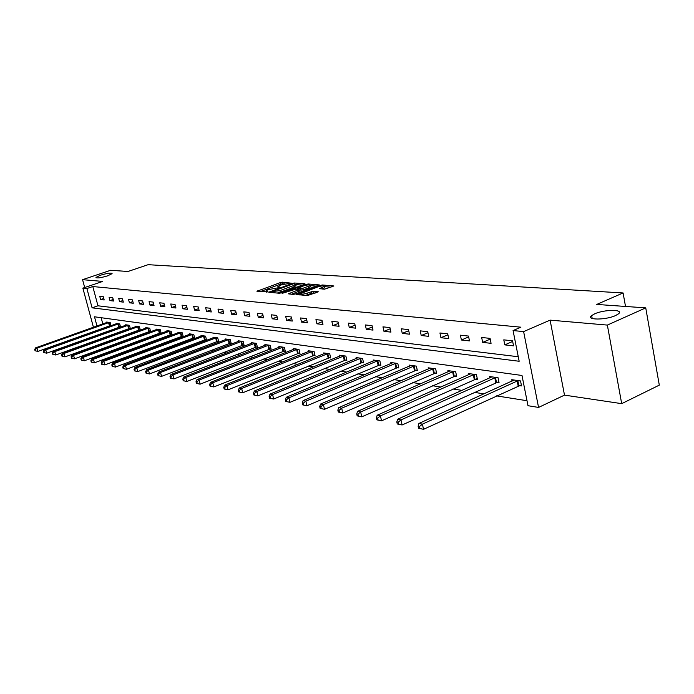 <?xml version="1.0" encoding="UTF-8"?>
<svg xmlns="http://www.w3.org/2000/svg" width="694" height="694" viewBox="0 0 694 694"><rect width="100%" height="100%" fill="white"/><g stroke="black" fill="none" stroke-linecap="round" stroke-linejoin="round"><path stroke-width="1.04" d="M291.341 283.187L282.475 282.172L280.376 282.571L256.936 291.254L267.641 291.888L267.945 291.506L266.028 290.838L268.144 289.684L279.552 287.516L279.838 287.143L277.895 286.475L281.868 284.661L291.341 283.187M594.585 313.879L591.652 315.57C585.467 320.151 605.723 320.194 615.613 315.527L618.38 313.922C624.661 309.246 604.353 309.29 594.585 313.879M100.396 275.24L95.963 277.435C96.761 278.441 100.682 277.895 107.709 275.813L112.107 273.636C111.309 272.638 107.405 273.167 100.396 275.24M324.462 289.198L333.901 285.971L322.537 284.982L320.316 285.399L296.286 294.473L307.451 295.583L318.39 291.792L313.393 291.211L307.19 293.111C303.035 294.36 300.806 294.551 300.511 293.675L317.652 286.969C321.799 285.728 324.02 285.538 324.315 286.405L319.448 288.635L324.462 289.198M645.741 307.876L659.3 385.135L621.694 403.656L607.354 325.087L645.741 307.876L596.745 304.432L623.091 292.955L148.108 264.692L127.956 271.493L110.641 270.278L82.569 279.682L102.729 281.426L82.864 288.14L86.897 288.539L92.796 286.544L520.89 327.186L513.066 330.561L523.623 331.602L538.561 407.43L527.995 405.704L521.992 375.471L94.505 316.794L96.987 326.015M607.354 325.087L550.099 320.134L523.623 331.602M304.571 284.28L304.944 283.751L294.508 283.022L292.374 283.421L268.752 292.217L279.248 293.25L281.426 292.842L304.571 284.28M308.31 283.985L319.327 284.939L295.349 293.987L293.128 294.403L288.322 293.822L299.123 289.589L295.852 289.155L282.12 293.371L306.132 284.393L308.31 283.985L308.509 284.861M82.569 279.682L84.685 287.524M625.511 306.453L623.091 292.955M92.796 286.544L97.958 305.794L518.262 356.742M100.621 299.565L104.195 299.973L103.328 296.728L99.763 296.338L100.621 299.565L103.796 298.472M109.973 300.615L113.634 301.031L112.766 297.743L109.105 297.353L109.973 300.615L113.226 299.487M119.576 301.69L123.332 302.116L122.456 298.784L118.7 298.385L119.576 301.69L122.916 300.528M129.431 302.801L133.291 303.235L132.407 299.86L128.546 299.444L129.431 302.801L132.866 301.595M139.555 303.929L143.519 304.38L142.626 300.962L138.661 300.537L139.555 303.929L143.077 302.688M149.956 305.1L154.033 305.56L153.14 302.09L149.063 301.656L149.956 305.1L153.582 303.816M160.644 306.297L164.842 306.765L163.94 303.252L159.75 302.801L160.644 306.297L164.374 304.97M171.644 307.529L175.955 308.015L175.044 304.449L170.733 303.989L171.644 307.529L175.478 306.149M182.956 308.795L187.389 309.298L186.478 305.681L182.036 305.204L182.956 308.795L186.903 307.373M194.589 310.105L199.161 310.617L198.241 306.948L193.669 306.462L194.589 310.105L198.657 308.622M206.578 311.441L211.28 311.97L210.351 308.257L205.65 307.746L206.578 311.441L210.768 309.914M218.922 312.829L223.763 313.376L222.835 309.602L217.985 309.073L218.922 312.829L223.234 311.233M231.64 314.252L236.637 314.816L235.691 310.981L230.703 310.444L231.64 314.252L236.09 312.604M244.748 315.727L249.901 316.299L248.955 312.413L243.811 311.858L244.748 315.727L249.346 314.009M258.272 317.236L263.59 317.835L262.636 313.888L257.327 313.315L258.272 317.236L263.017 315.449M272.23 318.806L277.713 319.422L276.759 315.406L271.276 314.816L272.23 318.806L277.123 316.941M286.639 320.42L292.304 321.053L291.341 316.976L285.676 316.369L286.639 320.42L291.697 318.485M301.517 322.085L307.381 322.745L306.41 318.598L300.554 317.973L301.517 322.085L306.748 320.064M316.906 323.812L322.962 324.488L321.99 320.281L315.935 319.63L316.906 323.812L322.311 321.704M332.808 325.59L339.071 326.293L338.099 322.016L331.836 321.339L332.808 325.59L338.412 323.395M349.264 327.438L355.753 328.167L354.773 323.812L348.293 323.109L349.264 327.438L355.068 325.139M366.311 329.346L373.025 330.101L372.036 325.668L365.322 324.948L366.311 329.346L372.322 326.935M383.956 331.324L390.922 332.105L389.924 327.594L382.967 326.848L383.956 331.324L390.193 328.8M402.26 333.38L409.469 334.187L408.48 329.598L401.262 328.817L402.26 333.38L408.723 330.726M421.232 335.506L428.727 336.347L427.73 331.671L420.234 330.865L421.232 335.506L427.955 332.721M440.933 337.718L448.714 338.585L447.708 333.823L439.935 332.981L440.933 337.718L447.916 334.786M461.397 340.008L469.482 340.91L468.476 336.061L460.391 335.185L461.397 340.008L468.658 336.928M482.668 342.394L491.074 343.33L490.068 338.386L481.662 337.475L482.668 342.394L490.224 339.14M504.79 344.875L513.543 345.855L512.536 340.806L503.783 339.86L504.79 344.875L512.666 341.439M111.665 334.786L112.827 334.968M121.476 336.338L122.803 336.555M131.556 337.943L133.048 338.178M141.914 339.583L143.589 339.852M152.567 341.274L154.424 341.569M163.524 343.018L165.571 343.339M174.793 344.805L177.057 345.161M186.391 346.644L188.872 347.043M198.345 348.544L201.052 348.978M210.646 350.496L213.605 350.964M223.338 352.509L226.548 353.02M236.411 354.591L239.898 355.146M249.909 356.733L253.683 357.332M263.841 358.945L267.91 359.587M278.225 361.227L282.623 361.921M293.085 363.587L297.83 364.341M308.448 366.024L313.558 366.831M324.341 368.549L329.832 369.416M340.789 371.16L346.696 372.097M357.818 373.866L364.159 374.873M375.471 376.668L382.281 377.744M393.767 379.566L401.08 380.728M412.757 382.585L420.599 383.825M432.475 385.717L440.881 387.052M452.965 388.97L461.97 390.401M474.271 392.353L483.926 393.88M496.436 395.866L527.006 400.724M101.159 317.705L102.825 323.933M105.046 332.209L105.176 332.686M110.112 325.642L110.919 325.764M106.772 322.537L106.642 322.059L110.225 322.571L111.066 325.712M119.585 327.03L120.53 327.169M116.167 323.881L116.037 323.395L119.715 323.916L120.574 327.152M129.301 328.453L130.325 328.6L129.457 325.304L125.675 324.766L125.814 325.269M139.277 329.91L140.327 330.066L139.451 326.727L135.573 326.171L135.712 326.692M149.531 331.42L150.607 331.576L149.722 328.184L145.74 327.62L145.879 328.158M160.054 332.955L161.164 333.12L160.279 329.693L156.185 329.103L156.332 329.659M170.88 334.543L172.025 334.708L171.132 331.229L166.916 330.63L167.063 331.203M182.01 336.174L183.181 336.347L182.288 332.816L177.959 332.2L178.106 332.79M193.461 337.857L194.667 338.03L193.765 334.456L189.306 333.823L189.462 334.43M205.242 339.583L206.482 339.765L205.571 336.13L200.991 335.48L201.147 336.113M217.378 341.353L218.653 341.543L217.734 337.865L213.015 337.189L213.179 337.848M229.87 343.183L231.189 343.383L230.261 339.644L225.403 338.958L225.567 339.626M242.744 345.074L244.097 345.274L243.169 341.483L238.163 340.771L238.328 341.465M256.017 347.017L257.413 347.226L256.476 343.374L251.315 342.636L251.488 343.365M269.706 349.021L271.146 349.238L270.209 345.326L264.874 344.571L265.056 345.326M283.829 351.095L285.321 351.311L284.375 347.347L278.875 346.558L279.057 347.347M298.411 353.229L299.947 353.454L299.001 349.42L293.319 348.614L293.51 349.429M313.471 355.432L315.067 355.666L314.104 351.572L308.24 350.739L308.44 351.58M329.043 357.714L330.682 357.957L329.728 353.793L323.656 352.934L323.864 353.81M345.135 360.073L346.835 360.325L345.872 356.091L339.6 355.198L339.808 356.117M361.791 362.52L363.552 362.771L362.58 358.468L356.091 357.549L356.308 358.503M379.037 365.044L380.859 365.313L379.887 360.932L373.155 359.978L373.381 360.975M396.899 367.655L398.79 367.933L397.809 363.483L390.835 362.494L391.069 363.535M415.411 370.37L417.372 370.657L416.391 366.128L409.165 365.096L409.399 366.189M434.609 373.181L436.647 373.485L435.659 368.87L428.163 367.803L428.406 368.939M454.544 376.105L456.652 376.417L455.672 371.715L447.882 370.605L448.133 371.802M475.243 379.141L477.437 379.462L476.448 374.665L468.363 373.519L468.624 374.777M496.765 382.29L499.047 382.628L498.058 377.744L489.643 376.547L489.912 377.866M519.147 385.569L521.524 385.916L520.526 380.937L511.782 379.696L512.059 381.084M550.099 320.134L564.5 395.129L621.694 403.656M564.5 395.129L538.561 407.43M97.316 335.514L96.31 335.349M86.897 288.539L92.094 307.832L519.164 361.262L513.066 330.561M93.43 327.273L82.864 288.14M99.225 334.3L99.355 334.786M97.958 305.794L92.094 307.832M284.774 283.829L280.732 284.089L260.024 291.662M302.384 285.087L295.817 284.618M293.701 283.733L271.58 291.688L279.899 290.621L293.727 285.529L295.765 284.419L293.701 283.733M277.097 293.076L280.263 292.174L279.899 290.621M296.026 285.512L294.091 287.073L280.263 292.174M309.984 285.633L316.499 286.102M291.454 294.265L299.452 291.003M308.24 286.31L309.932 285.39C309.628 284.557 307.451 284.748 303.408 285.963L297.657 288.487L302.87 288.305L308.24 286.31L308.604 287.88L310.201 286.553M308.604 287.88L303.235 289.875L299.253 290.153M324.584 287.568L322.632 289.06M305.23 295.401L307.563 294.716L307.19 293.111M315.597 292.955L311.519 293.224L307.563 294.716M300.693 294.447L299.426 294.924M331.055 287.143L324.376 286.665M107.605 322.198L35.628 347.833L37.008 348.11L37.936 351.398L110.988 325.408M35.62 350.904L37.936 351.398L35.073 350.791L35.62 350.904L35.255 349.594L34.7 349.481L35.073 350.791M35.255 349.594L37.008 348.11L109.253 322.432M34.7 349.481L35.628 347.833M117.026 323.534L44.364 349.559L45.787 349.837L46.715 353.177L120.478 326.787M44.373 352.673L46.715 353.177L43.809 352.561L44.373 352.673L44 351.338L43.436 351.225L43.809 352.561M44 351.338L45.787 349.837L118.717 323.777M43.436 351.225L44.364 349.559M126.69 324.913L53.334 351.329L54.791 351.615L55.737 354.998L130.22 328.201M53.36 354.487L55.737 354.998L52.779 354.374L53.36 354.487L52.406 353.02L52.779 354.374M52.987 353.142L54.791 351.615L128.433 325.156M52.406 353.02L53.334 351.329M136.614 326.327L62.555 353.151L64.056 353.446L65.002 356.872L140.223 329.659M62.599 356.352L65.002 356.872L62 356.239L62.599 356.352L62.226 354.99L61.627 354.868L62 356.239M62.226 354.99L64.056 353.446L138.401 326.579M61.627 354.868L62.555 353.151M146.816 327.776L72.037 355.016L73.573 355.328L74.527 358.798L150.494 331.151M72.098 358.278L74.527 358.798L71.482 358.147L72.098 358.278L71.716 356.889L71.1 356.759L71.482 358.147M71.716 356.889L73.573 355.328L148.646 328.036M71.1 356.759L72.037 355.016M157.286 329.26L81.779 356.942L83.367 357.254L84.33 360.776L161.051 332.686M81.866 360.247L84.33 360.776L81.233 360.117L81.866 360.247L81.476 358.841L80.842 358.711L81.233 360.117M81.476 358.841L83.367 357.254L159.169 329.529M80.842 358.711L81.779 356.942M168.052 330.795L91.808 358.919L93.438 359.24L94.41 362.806L171.904 334.265M91.912 362.277L94.41 362.806L91.261 362.147L91.912 362.277L91.521 360.845L90.871 360.715L91.261 362.147M91.521 360.845L93.438 359.24L169.987 331.073M90.871 360.715L91.808 358.919M179.121 332.374L102.122 360.958L103.805 361.288L104.785 364.905L183.069 335.887M102.252 364.367L104.785 364.905L101.576 364.229L102.252 364.367L101.862 362.919L101.185 362.78L101.576 364.229M101.862 362.919L103.805 361.288L181.108 332.652M101.185 362.78L102.122 360.958M190.503 333.988L112.749 363.049L114.484 363.396L115.464 367.065L194.546 337.553M112.896 366.519L115.464 367.065L112.202 366.38L112.896 366.519L112.506 365.044L111.812 364.905L112.202 366.38M112.506 365.044L114.484 363.396L192.559 334.282M111.812 364.905L112.749 363.049M202.223 335.653L123.688 365.209L125.475 365.565L126.464 369.286L206.361 339.271M123.862 368.731L126.464 369.286L123.15 368.583L123.862 368.731L123.463 367.239L122.751 367.1L123.15 368.583M123.463 367.239L125.475 365.565L204.331 335.957M122.751 367.1L123.688 365.209M214.281 337.371L134.966 367.438L136.805 367.803L137.811 371.576L218.523 341.04M135.165 371.012L137.811 371.576L134.428 370.865L135.165 371.012L134.766 369.503L134.029 369.355L134.428 370.865M134.766 369.503L136.805 367.803L216.459 337.683M134.029 369.355L134.966 367.438M226.704 339.14L146.59 369.728L148.49 370.102L149.496 373.945L231.059 342.862M146.816 373.372L149.496 373.945L146.061 373.216L146.816 373.372L146.417 371.837L145.653 371.68L146.061 373.216M146.417 371.837L148.49 370.102L228.942 339.461M145.653 371.68L146.59 369.728M239.508 340.962L158.588 372.097L160.54 372.478L161.555 376.374L243.967 344.736M158.839 375.792L161.555 376.374L158.05 375.636L158.839 375.792L158.432 374.24L157.651 374.083L158.05 375.636M158.432 374.24L160.54 372.478L241.816 341.292M157.651 374.083L158.588 372.097M252.703 342.836L170.958 374.534L172.98 374.934L174.003 378.889L257.283 346.662M171.236 378.299L174.003 378.889L170.429 378.135L171.236 378.299L170.828 376.721L170.021 376.556L170.429 378.135M170.828 376.721L172.98 374.934L255.08 343.174M170.021 376.556L170.958 374.534M266.305 344.771L183.737 377.059L185.819 377.467L186.851 381.483L271.007 348.657M184.049 380.885L186.851 381.483L183.216 380.72L184.049 380.885L183.632 379.28L182.8 379.115L183.216 380.72M183.632 379.28L185.819 377.467L268.76 345.126M182.8 379.115L183.737 377.059M280.35 346.774L196.931 379.661L199.083 380.086L200.124 384.172L285.173 350.713M197.278 383.565L200.124 384.172L196.419 383.383L197.278 383.565L196.862 381.926L196.003 381.752L196.419 383.383M196.862 381.926L199.083 380.086L282.883 347.13M196.003 381.752L196.931 379.661M294.846 348.83L210.568 382.351L212.798 382.793L213.847 386.94L299.808 352.838M210.95 386.324L213.847 386.94L210.065 386.142L210.95 386.324L210.534 384.667L209.64 384.485L210.065 386.142M210.534 384.667L212.798 382.793L297.457 349.203M209.64 384.485L210.568 382.351M309.819 350.964L224.674 385.135L226.981 385.586L228.031 389.811L314.92 355.033M225.099 389.178L228.031 389.811L224.171 388.996L225.099 389.178L224.674 387.495L223.754 387.313L224.171 388.996M224.674 387.495L226.981 385.586L312.517 351.346M223.754 387.313L224.674 385.135M325.286 353.168L239.265 388.015L241.651 388.484L242.718 392.778L330.535 357.297M239.725 392.136L242.718 392.778L238.779 391.945L239.725 392.136L239.3 390.418L238.354 390.228L238.779 391.945M239.3 390.418L241.651 388.484L328.08 353.558M238.354 390.228L239.265 388.015M341.283 355.441L254.377 390.991L256.849 391.485L257.916 395.849L346.679 359.639M254.88 395.198L257.916 395.849L253.891 394.999L254.88 395.198L254.455 393.455L253.466 393.255L253.891 394.999M254.455 393.455L256.849 391.485L344.172 355.849M253.466 393.255L254.377 390.991M357.835 357.792L270.027 394.079L272.595 394.591L273.67 399.024L363.396 362.06M270.582 398.365L273.67 399.024L269.558 398.165L270.582 398.365L270.148 396.595L269.125 396.387L269.558 398.165M270.148 396.595L272.595 394.591L360.819 358.217M269.125 396.387L270.027 394.079M374.968 360.229L286.258 397.28L288.912 397.809L289.997 402.329L380.694 364.567M286.856 401.653L289.997 402.329L285.798 401.444L286.856 401.653L286.422 399.848L285.364 399.64L285.798 401.444M286.422 399.848L288.912 397.809L378.065 360.672M285.364 399.64L286.258 397.28M392.709 362.754L303.087 400.603L305.846 401.149L306.93 405.747L398.616 367.169M303.738 405.07L306.93 405.747L302.636 404.845L303.738 405.07L303.304 403.223L302.202 403.006L302.636 404.845M303.304 403.223L305.846 401.149L395.918 363.214M302.202 403.006L303.087 400.603M411.1 365.374L320.559 404.055L323.421 404.619L324.514 409.304L417.198 369.859M321.261 408.61L324.514 409.304L320.125 408.376L321.261 408.61L320.828 406.736L319.682 406.502L320.125 408.376M320.828 406.736L323.421 404.619L414.431 365.842M319.682 406.502L320.559 404.055M430.176 368.089L338.707 407.63L341.682 408.219L342.784 412.991L436.465 372.652M339.47 412.288L342.784 412.991L338.282 412.045L339.47 412.288L339.028 410.38L337.839 410.137L338.282 412.045M339.028 410.38L341.682 408.219L433.629 368.575M337.839 410.137L338.707 407.63M449.972 370.9L357.566 411.351L360.663 411.967L361.774 416.825L456.47 375.549M358.399 416.105L361.774 416.825L357.167 415.862L358.399 416.105L357.957 414.162L356.725 413.919L357.167 415.862M357.957 414.162L360.663 411.967L453.555 371.411M356.725 413.919L357.566 411.351M470.532 373.823L377.189 415.229L380.416 415.862L381.527 420.824L477.255 378.56M378.091 420.087L381.527 420.824L376.807 419.827L378.091 420.087L377.649 418.1L376.365 417.849L376.807 419.827M377.649 418.1L380.416 415.862L474.254 374.361M376.365 417.849L377.189 415.229M491.899 376.868L397.627 419.254L400.976 419.922L402.095 424.98L498.856 381.683M398.599 424.225L402.095 424.98L397.263 423.956L398.599 424.225L398.148 422.204L396.812 421.935L397.263 423.956M398.148 422.204L400.976 419.922L495.776 377.415M396.812 421.935L397.627 419.254M514.124 380.026L418.916 423.461L422.412 424.147L423.531 429.308L521.324 384.936M419.965 428.545L423.531 429.308L418.569 428.267L419.965 428.545L419.514 426.48L418.118 426.203L418.569 428.267M419.514 426.48L422.412 424.147L518.158 380.598M418.118 426.203L418.916 423.461M278.815 287.715L278.658 287.047M266.93 292.087L266.774 291.411M257.743 291.471L257.604 290.89M280.732 284.089L280.376 282.571M282.831 283.69L282.475 282.172M269.558 292.452L269.419 291.862M292.495 283.924L292.374 283.421M294.698 283.811L294.508 283.022M271.944 292.651L271.744 291.818M273.193 292.747L272.994 291.922M294.091 287.073L293.727 285.529M289.129 294.065L288.982 293.467M298.845 291.515L298.472 289.936M306.314 285.156L306.132 284.393M297.856 289.311L297.657 288.487M301.04 290.283L300.676 288.721M303.235 289.875L302.87 288.305M320.212 288.877L320.081 288.288M323.005 288.921L322.641 287.325M311.519 293.224L311.155 291.627M313.757 292.807L313.393 291.211M297.084 294.724L296.945 294.117M320.498 286.171L320.316 285.399M322.736 285.859L322.537 284.982M109.426 325.85L108.568 322.641M109.904 325.694L109.053 322.484M118.882 327.238L118.023 323.985M119.377 327.082L118.509 323.838M128.598 328.661L127.731 325.373M129.084 328.514L128.217 325.217M138.566 330.127L137.69 326.796M139.06 329.971L138.184 326.64M148.811 331.637L147.926 328.253M149.305 331.472L148.429 328.097M159.325 333.181L158.44 329.754M159.837 333.016L158.952 329.589M170.143 334.768L169.249 331.298M170.655 334.603L169.761 331.133M181.264 336.408L180.362 332.886M181.785 336.234L180.882 332.712M192.706 338.082L191.804 334.517M193.236 337.917L192.325 334.343M204.478 339.817L203.568 336.191M205.008 339.644L204.097 336.017M216.597 341.595L215.687 337.917M217.135 341.422L216.224 337.744M229.089 343.435L228.161 339.704M229.627 343.252L228.708 339.522M241.954 345.317L241.018 341.535M242.501 345.144L241.573 341.353M255.21 347.269L254.273 343.426M255.765 347.087L254.837 343.244M268.89 349.282L267.953 345.378M269.454 349.091L268.517 345.196M283.005 351.355L282.059 347.39M283.577 351.164L282.632 347.2M297.579 353.498L296.624 349.472M298.151 353.298L297.206 349.273M312.63 355.71L311.675 351.615M313.211 355.51L312.257 351.424M328.184 357.991L327.221 353.836M328.774 357.792L327.82 353.636M344.267 360.351L343.304 356.126M344.866 360.151L343.903 355.927M360.915 362.797L359.943 358.503M361.522 362.589L360.55 358.295M378.143 365.33L377.172 360.958M378.759 365.122L377.788 360.75M395.988 367.959L395.016 363.509M396.612 367.742L395.641 363.292M414.492 370.674L413.511 366.146M415.125 370.449L414.144 365.929M433.681 373.493L432.7 368.887M434.323 373.268L433.334 368.661M453.598 376.417L452.609 371.724M454.249 376.191L453.26 371.498M474.288 379.462L473.299 374.682M474.948 379.228L473.959 374.439M495.794 382.62L494.796 377.744M496.462 382.377L495.464 377.51M518.158 385.907L517.169 380.937M518.834 385.656L517.845 380.694M592.19 318.468L591.652 315.57M278.207 287.793L277.999 286.908M266.349 292.165L266.132 291.272M271.805 292.634L271.597 291.784M296.13 285.963L295.765 284.419M299.487 291.159L299.123 289.589M310.287 286.952L309.932 285.39M297.639 289.294L297.44 288.444M324.679 288.001L324.315 286.405M300.832 295.037L300.615 294.1"/></g></svg>

